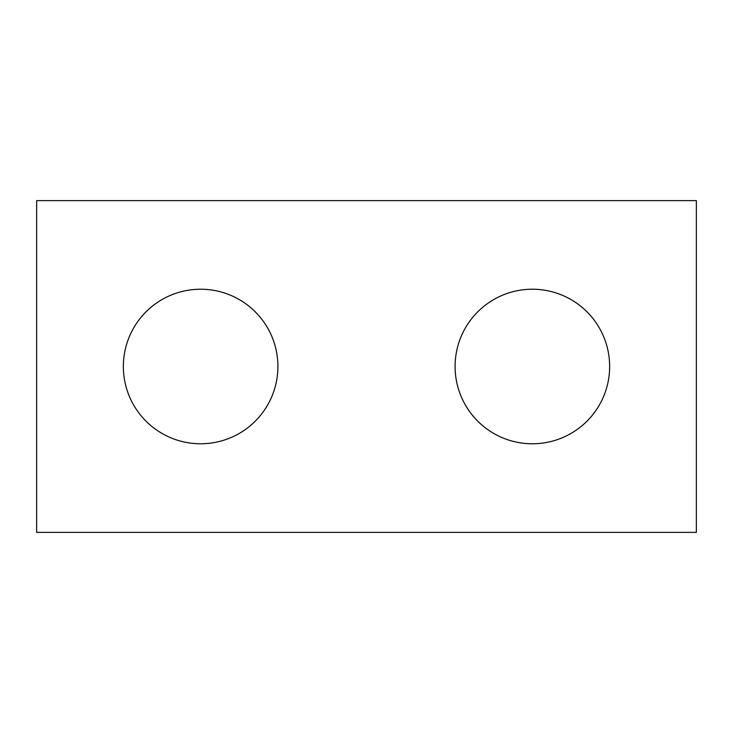 <?xml version="1.0" encoding="UTF-8"?>
<svg xmlns="http://www.w3.org/2000/svg" width="733" height="733" viewBox="0 0 733 733"><rect width="100%" height="100%" fill="white"/><g stroke="black" fill="none" stroke-linecap="round" stroke-linejoin="round"><path stroke-width="0.55" stroke-dasharray="3.67 2.75" d="M696.35 532.369L36.65 532.369L36.65 200.631L696.35 200.631L696.35 532.369M123.355 366.5A77.277 77.277 0 0 1 239.27 299.577A77.277 77.277 0 0 1 239.27 433.423A77.277 77.277 0 0 1 123.355 366.5M455.092 366.5A77.277 77.277 0 0 1 571.007 299.577A77.277 77.277 0 0 1 571.007 433.423A77.277 77.277 0 0 1 455.092 366.5"/><path stroke-width="1.1" d="M696.35 532.369L36.65 532.369L36.65 200.631L696.35 200.631L696.35 532.369M277.908 366.5A77.277 77.277 0 0 0 200.631 289.223A77.277 77.277 0 0 0 123.355 366.5A77.277 77.277 0 0 0 200.631 443.777A77.277 77.277 0 0 0 277.908 366.5M609.645 366.5A77.277 77.277 0 0 0 532.369 289.223A77.277 77.277 0 0 0 455.092 366.5A77.277 77.277 0 0 0 532.369 443.777A77.277 77.277 0 0 0 609.645 366.5"/></g></svg>
